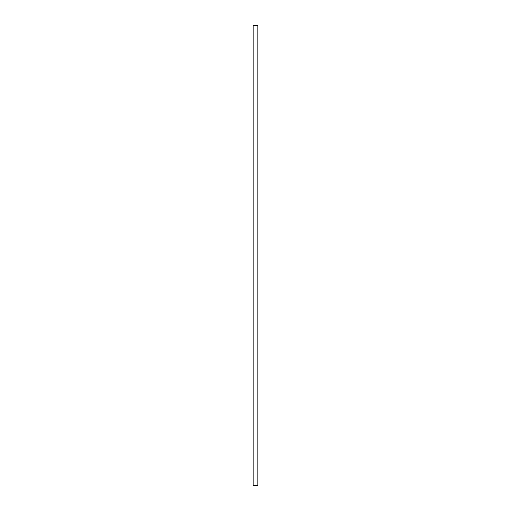 <?xml version="1.0" encoding="UTF-8"?>
<svg xmlns="http://www.w3.org/2000/svg" width="511" height="511" viewBox="0 0 511 511"><rect width="100%" height="100%" fill="white"/><g stroke="black" fill="none" stroke-linecap="round" stroke-linejoin="round"><path stroke-width="0.77" d="M253.201 485.45L253.201 25.55L257.8 25.55L257.8 485.45L253.201 485.45"/></g></svg>
